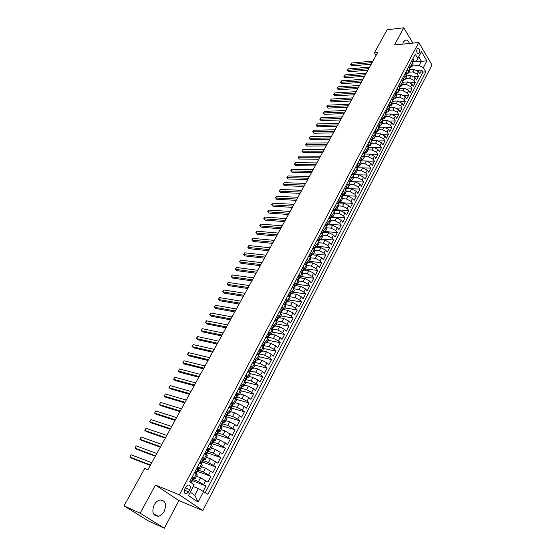 <?xml version="1.0" encoding="UTF-8"?>
<svg xmlns="http://www.w3.org/2000/svg" width="556" height="556" viewBox="0 0 556 556"><rect width="100%" height="100%" fill="white"/><g stroke="black" fill="none" stroke-linecap="round" stroke-linejoin="round"><path stroke-width="0.83" d="M409.466 43.451C408.382 40.713 406.943 39.65 405.136 40.261L403.496 41.957L402.746 44.133M154.165 504.869C151.531 512.173 152.976 515.954 158.509 516.218C160.823 515.62 162.727 513.98 164.222 511.305C166.835 504.014 165.361 500.254 159.794 500.018C157.529 500.622 155.652 502.242 154.165 504.869M417.042 49.004C416.333 51.896 416.882 53.446 418.689 53.668L419.384 52.931C420.093 50.047 419.544 48.497 417.73 48.275L417.042 49.004M202.829 510.568L431.998 64.913L418.737 42.513L179.359 494.833L202.829 510.568L178.928 500.595L155.465 485.027L140.161 513.209L164.347 528.2L178.928 500.595M164.347 528.2L148.153 520.777L124.002 505.884L140.161 513.209M203.274 491.136L205.963 485.958L192.042 480.572M196.546 476.249L200.494 477.75L207.951 482.122L210.926 476.395L197.026 471.196M201.529 466.762L205.477 468.215L212.892 472.593L215.839 466.922L202.057 461.939M206.471 457.366L210.425 458.769L217.792 463.155L220.711 457.525L207.305 452.855M211.363 448.06L215.325 449.408L222.65 453.793L225.541 448.219L212.218 443.744M216.214 438.83L220.183 440.13L227.46 444.522L230.323 438.997L216.993 434.681M221.024 429.684L224.992 430.942L232.227 435.327L235.07 429.857L221.719 425.694M225.792 420.614L229.76 421.83L234.868 424.541L236.953 426.223L239.768 420.795L226.41 416.785M230.511 411.635L234.486 412.795L239.573 415.492L241.638 417.195L244.425 411.815L231.06 407.958M235.195 402.725L239.17 403.851L244.237 406.526L246.28 408.243L249.046 402.912L235.668 399.201M239.838 393.898L243.813 394.975L248.859 397.644L250.881 399.375L253.619 394.093L240.658 390.639M244.431 385.148L248.421 386.184L253.439 388.839L255.44 390.583L258.158 385.343L245.634 382.146M248.998 376.475L252.98 377.468L257.984 380.109L259.958 381.868L262.654 376.676L250.388 373.674M253.515 367.877L257.504 368.823L262.481 371.45L264.441 373.229L267.116 368.079L254.912 365.222M257.998 359.35L261.987 360.26L266.95 362.873L268.889 364.66L271.536 359.558L259.325 356.827M262.439 350.899L266.435 351.767L271.37 354.367L273.295 356.174L275.915 351.114L263.704 348.501M266.845 342.517L270.841 343.344L275.762 345.936L277.659 347.75L280.259 342.732L268.041 340.244M271.21 334.212L275.213 334.997L280.106 337.575L281.989 339.403L284.568 334.434L272.343 332.057M275.547 325.976L279.543 326.719L284.422 329.284L286.284 331.126L288.842 326.198L276.61 323.94M279.835 317.803L283.838 318.512L288.696 321.062L290.538 322.925L293.075 318.032L280.843 315.891M284.088 309.706L288.098 310.38L292.936 312.917L294.763 314.786L297.279 309.935L285.04 307.906M288.265 301.665L292.317 302.311L297.14 304.834L298.947 306.717L301.442 301.908L289.203 299.99M292.338 293.686L296.508 294.305L301.31 296.821L303.096 298.718L305.571 293.943L293.332 292.136M296.285 285.756L300.664 286.375L305.446 288.87L307.218 290.781L309.671 286.048L297.425 284.345M299.844 277.854L304.778 278.5L309.546 280.988L311.297 282.907L313.73 278.222L301.491 276.624M303.645 270.056L308.865 270.702L313.612 273.177L315.349 275.109L317.761 270.452L305.515 268.958M307.697 262.362L312.917 262.96L317.643 265.42L319.359 267.366L321.757 262.752L309.511 261.362M311.714 254.724L316.934 255.287L321.639 257.734L323.342 259.687L325.719 255.114L313.473 253.821M315.704 247.156L320.916 247.67L325.607 250.11L327.296 252.07L329.652 247.531L317.406 246.343M319.651 239.65L324.871 240.116L329.541 242.548L331.216 244.522L333.551 240.018L321.271 238.92M323.571 232.2L328.791 232.63L333.447 235.042L335.101 237.03L337.416 232.561L324.975 231.546M327.463 224.812L332.683 225.201L337.318 227.606L338.958 229.593L341.252 225.166L328.262 224.207M331.32 217.479L336.54 217.827L341.155 220.225L342.781 222.226L345.061 217.827L331.605 216.937M335.15 210.21L340.369 210.515L344.97 212.899L346.576 214.908L348.834 210.55L335.386 209.758M338.951 202.996L344.164 203.26L348.744 205.637L350.336 207.659L352.58 203.329L339.132 202.641M342.718 195.837L347.931 196.066L352.497 198.429L354.068 200.459L356.299 196.164L342.85 195.573M346.451 188.734L351.67 188.929L356.215 191.278L357.779 193.314L359.982 189.061L346.541 188.56M350.155 181.687L355.374 181.847L359.906 184.182L361.449 186.232L363.645 182.007L350.204 181.603M353.797 174.695L359.051 174.82L363.568 177.149L365.097 179.206L367.273 175.008L359.225 174.827M357.237 167.836L362.7 167.843L367.196 170.164L368.718 172.228L370.873 168.072L363.568 167.954M360.92 160.879L366.321 160.927L370.803 163.235L372.305 165.306L374.445 161.184L367.544 161.115M364.583 154.047L369.914 154.061L374.383 156.361L375.87 158.439L377.99 154.346L371.408 154.325M368.204 147.27L373.479 147.25L377.927 149.536L379.4 151.628L381.513 147.562L375.196 147.583M371.79 140.55L377.017 140.494L381.451 142.767L382.91 144.866L385.002 140.835L378.928 140.897M375.321 133.871L380.533 133.787L384.947 136.053L386.392 138.152L388.47 134.156L382.611 134.253M378.879 127.248L384.015 127.129L388.415 129.388L389.846 131.494L391.904 127.526L386.246 127.651M382.479 120.673L387.469 120.527L391.855 122.772L393.273 124.885L395.316 120.944L389.832 121.104M386.038 114.14L390.903 113.966L395.267 116.204L396.678 118.331L398.708 114.418L393.391 114.605M389.561 107.662L394.308 107.461L398.659 109.692L400.056 111.819L402.064 107.94L396.901 108.149M393.05 101.227L397.686 101.004L402.023 103.221L403.406 105.362L405.407 101.505L400.383 101.741M396.497 94.84L401.043 94.596L405.359 96.807L406.735 98.947L408.716 95.125L403.83 95.382M399.917 88.501L404.372 88.237L408.674 90.433L410.036 92.581L412.003 88.786L407.242 89.064M403.302 82.205L407.68 81.92L411.968 84.109L413.31 86.263L415.262 82.496L410.627 82.795M406.658 75.963L410.96 75.658L415.228 77.833L416.562 79.994L418.501 76.255L413.977 76.575M410.516 63.21L411.593 64.976L411.801 66.783L410.21 67.617M407.2 69.493L408.292 71.251L408.507 73.044L406.916 73.865M403.864 75.818L404.963 77.569L405.192 79.355L403.6 80.161M400.501 82.184L401.613 83.935L401.849 85.707L400.264 86.507M397.116 88.606L398.235 90.35L398.478 92.115L396.901 92.901M393.704 95.076L394.836 96.814L395.087 98.572L393.509 99.336M390.263 101.595L391.403 103.326L391.667 105.07L390.097 105.828M386.795 108.163L387.949 109.893L388.227 111.624L386.649 112.368M383.306 114.779L384.467 116.503L384.752 118.226L383.181 118.956M379.79 121.451L380.964 123.168L381.256 124.885L379.692 125.593M376.238 128.172L377.427 129.889L377.732 131.591L376.169 132.286M372.666 134.948L373.861 136.658L374.181 138.347L372.617 139.028M369.066 141.78L370.275 143.476L370.602 145.158L369.045 145.818M365.431 148.66L366.654 150.349L366.988 152.017L365.438 152.671M361.775 155.597L363.005 157.279L363.353 158.933L361.803 159.572M358.085 162.581L359.329 164.263L359.69 165.91L358.147 166.522M354.367 169.629L355.625 171.304L355.993 172.937L354.457 173.535M350.621 176.732L351.892 178.4L352.275 180.019L350.739 180.603M346.847 183.89L348.125 185.551L348.522 187.157L346.986 187.72M343.038 191.104L344.331 192.758L344.734 194.35L343.205 194.899M339.202 198.381L340.501 200.028L340.925 201.606L339.396 202.134M335.331 205.713L336.644 207.353L337.082 208.917L335.56 209.431M331.432 213.108L332.759 214.741L333.204 216.291L331.689 216.784M327.498 220.565L328.839 222.185L329.298 223.72L327.79 224.2M323.529 228.078L324.892 229.697L325.357 231.213L323.856 231.671M319.533 235.654L320.902 237.266L321.389 238.767L319.888 239.205M315.502 243.299L316.885 244.897L317.386 246.384L315.891 246.801M311.443 250.999L313.348 254.064L311.853 254.46M307.343 258.769L309.275 261.806L307.795 262.182M303.208 266.602L305.174 269.611L303.694 269.966M299.045 274.497L301.032 277.486L299.559 277.819M294.84 282.462L296.862 285.423L295.389 285.735M290.6 290.496L292.651 293.429L291.191 293.721M286.326 298.6L288.404 301.505L286.952 301.776M282.017 306.766L284.123 309.65L282.677 309.894M277.666 315.009L279.807 317.858L278.368 318.081M273.281 323.321L275.456 326.143L274.018 326.344M268.861 331.703L271.064 334.497L269.632 334.677M264.399 340.161L266.63 342.927L265.212 343.08M259.895 348.695L262.161 351.427L260.75 351.552L260.319 350.739L258.894 350.6M255.357 357.299L257.657 360.003L256.302 360.114L255.802 359.322L254.356 359.19M250.777 365.98L253.105 368.649L251.708 368.725M246.155 374.744L248.518 377.378L247.121 377.427M241.492 383.577L243.889 386.177L242.492 386.198M236.786 392.494L239.226 395.059L237.815 395.052M232.04 401.495L234.514 404.024L233.096 403.976M227.251 410.571L229.76 413.066L228.328 412.983M222.421 419.731L224.965 422.185L223.512 422.067M217.542 428.968L220.127 431.393L218.64 431.227M212.621 438.302L215.241 440.686L213.712 440.47M207.659 447.712L210.314 450.054L208.722 449.783M202.648 457.213L205.338 459.52L203.67 459.18M197.588 466.804L200.32 469.062L198.541 468.645M124.002 505.884L144.664 468.493L147.868 469.757L377.607 52.611L374.313 52.924L375.995 55.544M188.658 491.817L189.804 489.641C190.854 486.604 190.242 485.061 187.977 484.999L185.836 486.924L184.682 489.099C183.626 492.136 184.231 493.686 186.496 493.756L188.658 491.817L184.293 490.058M416.479 61.16L417.834 58.498L415.262 54.217L189.742 481.67L194.183 484.756L190.298 492.248L194.829 495.333L198.381 488.522L207.958 494.333L425.868 71.828L423.359 67.658L419.099 65.49L421.351 61.167L418.744 56.83L416.479 61.16L413.476 61.41M417.834 58.498L421.413 51.68L426.876 60.875L423.359 67.658M203.663 491.344L198.089 502.089L188.498 495.598L194.183 484.756M408.945 72.21L412.913 71.919L417.181 74.094L418.501 76.255M409.98 69.757L414.213 69.437L412.913 71.919M405.678 78.431L409.647 78.16L413.928 80.342L415.262 82.496M402.384 84.693L406.36 84.442L410.655 86.632L412.003 88.786M399.069 91.003L403.044 90.774L407.353 92.977L408.716 95.125M395.726 97.356L399.701 97.154L404.031 99.364L405.407 101.505M392.355 103.764L396.338 103.583L400.681 105.807L402.064 107.94M388.964 110.213L392.953 110.06L397.304 112.291L398.708 114.418M385.551 116.718L389.534 116.586L393.905 118.824L395.316 120.944M382.104 123.265L386.093 123.161L390.479 125.413L391.904 127.526M378.636 129.868L382.625 129.784L387.032 132.05L388.47 134.156M375.14 136.519L379.129 136.463L383.55 138.736L385.002 140.835M371.617 143.219L375.606 143.191L380.047 145.47L381.513 147.562M368.065 149.974L372.061 149.967L376.509 152.261L377.99 154.346M364.486 156.778L368.482 156.806L372.951 159.106L374.445 161.184M360.879 163.638L364.875 163.686L369.365 166.001L370.873 168.072M357.251 170.553L361.247 170.629L365.751 172.951L367.273 175.008M353.588 177.517L357.584 177.621L362.102 179.956L363.645 182.007M349.898 184.536L353.894 184.668L358.432 187.018L359.982 189.061M346.173 191.618L350.176 191.778L354.728 194.134L356.299 196.164M342.426 198.749L346.43 198.937L350.996 201.307L352.58 203.329M338.646 205.935L342.649 206.158L347.236 208.535L348.834 210.55M334.816 213.184L338.84 213.435L343.448 215.818L345.061 217.827M330.945 220.482L335.004 220.767L339.626 223.165L341.252 225.166M327.025 227.842L331.133 228.162L335.775 230.573L337.416 232.561M323.05 235.257L327.227 235.619L331.89 238.037L333.551 240.018M319.026 242.736L323.293 243.132L327.97 245.564L329.652 247.531M314.953 250.263L319.332 250.707L324.023 253.154L325.719 255.114M310.825 257.852L315.328 258.345L320.047 260.806L321.757 262.752M306.641 265.497L311.297 266.046L316.03 268.52L317.761 270.452M302.394 273.198L307.239 273.816L311.985 276.297L313.73 278.222M298.092 280.961L303.138 281.642L307.906 284.137L309.671 286.048M293.79 288.786L299.003 289.537L303.791 292.046L305.571 293.943M289.62 296.702L294.84 297.502L299.649 300.018L301.442 301.908M285.423 304.681L290.635 305.529L295.465 308.059L297.279 309.935M281.183 312.729L286.396 313.626L291.247 316.169L293.075 318.032M276.916 320.847L282.121 321.792L286.993 324.343L288.842 326.198M272.607 329.027L277.812 330.021L282.698 332.592L284.568 334.434M268.256 337.284L273.469 338.326L278.375 340.911L280.259 342.732M263.864 345.603L269.083 346.708L274.011 349.3L275.915 351.114M259.367 353.984L264.663 355.152L269.604 357.758L271.536 359.558M254.759 362.415L260.201 363.673L265.163 366.293L267.116 368.079M250.089 370.915L255.697 372.27L260.688 374.904L262.654 376.676M245.453 379.498L251.159 380.943L256.17 383.591L258.158 385.343M240.804 388.164L246.579 389.693L251.611 392.348L253.619 394.093M236.369 396.977L241.964 398.513L247.017 401.189L249.046 402.912M231.393 405.956L237.301 407.416L242.374 410.106L244.425 411.815M226.626 414.984L232.603 416.402L237.697 419.099L239.768 420.795M222.685 423.86L227.856 425.465L235.07 429.857M217.903 432.943L223.074 434.604L230.323 438.997M213.08 442.11L218.244 443.834L225.541 448.219M208.215 451.354L213.372 453.14L220.711 457.525M203.301 460.688L208.451 462.536L215.839 466.922M198.346 470.105L203.489 472.016L210.926 476.395M192.48 476.478L195.253 478.702L193.321 478.181M192.23 477.764L191.876 477.625M193.342 479.606L198.478 481.586L205.963 485.958M205.345 492.512L422.921 72.044L421.719 70.056L417.299 70.39M414.213 69.437L418.473 71.606L419.794 73.774L421.719 70.056M194.53 472.6L197.29 474.838L195.253 478.702M200.32 469.062L202.335 465.233L199.618 462.953M205.338 459.52L207.332 455.725L204.657 453.404M210.314 450.054L212.288 446.294L209.647 443.938M215.241 440.686L217.201 436.953L214.602 434.556M220.127 431.393L222.066 427.703L219.502 425.264M224.965 422.185L226.89 418.529L224.36 416.055M229.76 413.066L231.664 409.438L229.176 406.929M234.514 404.024L236.404 400.431L233.944 397.881M239.226 395.059L241.095 391.5L238.677 388.922M243.889 386.177L245.752 382.646L243.361 380.033M248.518 377.378L250.36 373.875L248.011 371.227M253.105 368.649L254.933 365.181L252.612 362.498M257.657 360.003L259.464 356.563L257.178 353.852M262.161 351.427L263.954 348.014L261.702 345.276M266.63 342.927L268.409 339.549L266.185 336.769M271.064 334.497L272.822 331.147L270.633 328.346M275.456 326.143L277.201 322.821L275.039 319.985M279.807 317.858L281.538 314.571L279.411 311.707M284.123 309.65L285.84 306.384L283.748 303.493M288.404 301.505L290.107 298.266L288.043 295.347M292.651 293.429L294.339 290.218L292.303 287.278M296.862 285.423L298.53 282.24L296.529 279.272M301.032 277.486L302.693 274.33L300.713 271.328M305.174 269.611L306.815 266.484L304.869 263.461M309.275 261.806L310.908 258.7L308.983 255.649M313.348 254.064L314.967 250.985L313.07 247.906M317.386 246.384L318.991 243.333L318.498 241.832L317.122 240.234M321.389 238.767L322.98 235.737L322.501 234.229L321.139 232.616M325.357 231.213L326.935 228.21L326.476 226.681L325.121 225.062M329.298 223.72L330.862 220.739L330.41 219.203L329.076 217.577M333.204 216.291L334.761 213.337L334.316 211.78L332.995 210.147M337.082 208.917L338.618 205.984L338.194 204.42L336.88 202.773M340.925 201.606L342.454 198.694L342.037 197.116L340.738 195.462M344.734 194.35L346.256 191.466L345.853 189.867L344.567 188.213M348.522 187.157L350.023 184.293L349.634 182.681L348.362 181.02M352.275 180.019L353.762 177.176L353.387 175.557L352.122 173.882M355.993 172.937L357.48 170.115L357.112 168.482L355.861 166.807M359.69 165.91L361.157 163.11L360.802 161.462L359.565 159.78M363.353 158.933L364.812 156.16L364.465 154.505L363.242 152.81M366.988 152.017L368.44 149.265L368.107 147.597L366.89 145.901M370.602 145.158L372.033 142.426L371.714 140.744L370.511 139.042M374.181 138.347L375.606 135.636L375.293 133.94L374.098 132.231M377.732 131.591L379.143 128.902L378.844 127.192L377.663 125.482M381.256 124.885L382.66 122.216L382.368 120.499L381.201 118.775M384.752 118.226L386.149 115.579L385.864 113.855L384.703 112.131M388.227 111.624L389.603 108.997L389.339 107.259L388.185 105.529M391.667 105.07L393.043 102.464L392.779 100.719L391.639 98.982M395.087 98.572L396.449 95.979L396.199 94.221L395.073 92.484M398.478 92.115L399.833 89.551L399.59 87.778L398.471 86.034M401.849 85.707L403.19 83.164L402.954 81.384L401.849 79.633M405.192 79.355L406.519 76.825L406.297 75.032L405.206 73.281M408.507 73.044L409.828 70.529L409.612 68.736L408.528 66.977M411.801 66.783L413.108 64.287L412.906 62.48L411.829 60.715M193.307 486.521L198.381 488.522M412.934 43.104L403.781 27.8L387.122 29.739L374.313 52.924M403.781 27.8L394.454 44.973L418.737 42.513M155.465 485.027L179.359 494.833M413.247 61.848L426.876 60.875M412.191 66.039L419.099 65.49M422.921 72.044L425.868 71.828M190.298 492.248L188.498 495.598M194.829 495.333L198.089 502.089M421.413 51.68L418.744 56.83M191.792 477.785L193.815 478.709L192.849 480.544L192.411 480.224L191.584 482.949M193.217 478.111L191.577 478.195M189.964 481.246L190.291 482.059M150.474 465.024L129.875 457.032L131.14 454.787L151.746 462.717M192.091 480.495L192.849 480.544M150.266 465.407L131.452 458.095L129.875 457.032L131.14 454.787M195.08 471.557L196.358 473.886L194.308 477.764M195.768 473.274L195.17 473.052M196.873 468.152L198.881 469.083L197.922 470.904L197.498 470.571L196.358 473.886M198.297 468.465L196.671 468.527M194.802 472.788L194.642 472.385M155.548 455.823L134.906 448.094L136.157 445.87L156.806 453.529M197.151 470.876L197.922 470.904M155.319 456.24L136.463 449.172L134.906 448.094L136.157 445.87M200.146 461.953L201.404 464.253L199.395 468.103M200.82 463.676L200.396 463.523M201.911 458.603L203.906 459.541L202.954 461.348L202.53 461L201.418 464.267M203.336 458.908L201.724 458.957M160.573 446.697L139.89 439.233L141.127 437.03L161.817 444.432M202.169 461.348L202.954 461.348M160.323 447.149L141.432 440.324L139.89 439.233L141.127 437.03M205.164 452.445L206.373 454.676M206.901 449.137L208.882 450.089L207.937 451.882L207.52 451.521L207.339 453.008L204.434 458.526M208.319 449.443L206.728 449.47M165.549 437.655L144.831 430.455L146.061 428.273L166.786 435.411M207.145 451.91L207.937 451.882M165.285 438.142L146.36 431.553L144.831 430.455L146.061 428.273M210.133 443.014L211.259 445.154M211.85 439.761L213.261 440.06L213.81 440.727L212.879 442.5L212.468 442.124L212.288 443.618L209.424 449.039M213.261 440.06L211.69 440.074M170.483 428.697L149.731 421.747L150.954 419.578L171.714 426.466M212.079 442.548L212.879 442.5M170.199 429.211L151.246 422.852L149.731 421.747L150.954 419.578M215.061 433.673L216.013 435.654M216.75 430.469L218.16 430.761L218.696 431.442L217.771 433.2L217.368 432.811L217.187 434.312L214.373 439.643M218.16 430.761L216.604 430.761M175.376 419.808L154.589 413.115L155.798 410.967L176.593 417.598M216.965 433.277L217.771 433.2M175.077 420.364L156.09 414.234L154.589 413.115L155.798 410.967M221.608 421.267L223.012 421.552L223.533 422.247L222.622 423.992L222.226 423.589L222.039 425.09L219.279 430.33M223.012 421.552L221.469 421.531M219.947 424.423L220.586 426.118L222.97 421.552M180.227 411.002L159.412 404.553L160.608 402.426L181.437 408.813M221.816 424.089L222.622 423.992M179.908 411.586L160.892 405.678L159.412 404.553L160.608 402.426M226.424 412.142L227.821 412.42L228.335 413.136L227.425 414.859L227.036 414.442L226.07 417.438M227.821 412.42L226.292 412.385M224.784 415.249L225.395 416.889M185.037 402.273L164.187 396.067L165.375 393.954L186.232 400.098M184.696 402.885L165.66 397.199L164.187 396.067L165.375 393.954M231.192 403.1L232.589 403.371L233.089 404.101L232.186 405.81L231.803 405.38L231.616 406.888L228.947 411.954M232.589 403.371L231.081 403.322M229.579 406.158L230.156 407.736M189.804 393.613L168.927 387.65L170.101 385.558L190.993 391.466M189.45 394.26L170.379 388.797L168.927 387.65L170.101 385.558M235.925 394.135L237.315 394.406L237.801 395.149L236.912 396.838L236.529 396.4L236.342 397.915L233.722 402.892M237.315 394.406L235.814 394.336M234.333 397.151L234.882 398.673M194.53 385.03L173.625 379.303L174.792 377.225L195.705 382.896M236.119 397.005L236.912 396.838M194.155 385.711L175.064 380.457L173.625 379.303L174.792 377.225M240.609 385.252L241.999 385.517L242.472 386.274L241.589 387.956L241.214 387.504L241.026 389.012L238.448 393.905M241.999 385.517L240.512 385.433M239.045 388.22L239.566 389.68M199.215 376.523L178.281 371.026L179.442 368.969L200.382 374.41M240.804 388.137L241.589 387.956M198.826 377.232L179.706 372.193L178.281 371.026L179.442 368.969M245.252 376.447L246.642 376.711L247.1 377.475L246.225 379.143L245.863 378.678L245.669 380.193L243.139 385.002M246.642 376.711L245.168 376.607M243.709 379.373L244.202 380.77M203.864 368.086L182.903 362.818L184.05 360.774L205.018 365.987M245.453 379.345L246.225 379.143M203.454 368.823L184.314 363.992L182.903 362.818L184.05 360.774M249.859 367.724L251.236 367.975L251.694 368.76L250.825 370.407L250.464 369.935L250.269 371.457L247.781 376.176M251.236 367.975L249.783 367.863M248.337 370.602L248.803 371.936M208.472 359.725L187.483 354.672L188.623 352.65L209.619 357.64M250.061 370.63L250.825 370.407M208.048 360.49L188.88 355.861L187.441 354.228L188.623 352.65M254.426 359.072L255.802 359.322M252.924 361.907L253.369 363.186M213.038 351.427L192.029 346.603L193.154 344.595L214.171 349.363M254.627 361.984L255.378 361.754L255.023 361.268L254.217 363.958M212.6 352.219L193.412 347.792L191.98 346.173L193.154 344.595M258.95 350.495L260.319 350.739M257.477 353.289L257.887 354.506M217.57 343.205L196.532 338.597L197.658 336.602L218.696 341.155M259.159 353.421L259.895 353.171L259.548 352.671L258.769 355.319M217.118 344.025L197.908 339.792L196.483 338.18L197.658 336.602M263.433 341.996L264.802 342.232L265.219 343.059L264.371 344.664L264.03 344.157L263.836 345.679L261.473 350.169M264.802 342.232L263.391 342.079M261.98 344.748L262.369 345.901M222.059 335.046L201.001 330.653L202.113 328.672L223.178 333.016M263.648 344.928L264.371 344.664M221.594 335.893L202.363 331.862L200.945 330.257L202.113 328.672M267.881 333.565L269.243 333.802L269.653 334.636L268.812 336.234L268.478 335.706L268.284 337.242L265.956 341.648M269.243 333.802L267.846 333.635M266.449 336.276L266.81 337.367M226.514 326.956L205.435 322.772L206.54 320.812L227.626 324.947M268.103 336.505L268.812 336.234M226.035 327.831L206.783 323.988L205.372 322.39L206.54 320.812M272.287 325.211L273.649 325.441L274.045 326.289L273.211 327.866L272.885 327.338L272.69 328.867L270.404 333.197M273.649 325.441L272.259 325.26M270.876 327.88L271.217 328.916M230.935 318.935L209.834 314.96L210.932 313.014L232.033 316.941M272.523 328.151L273.211 327.866M230.434 319.839L211.169 316.183L209.758 314.592L210.932 313.014M276.659 316.927L278.014 317.156L278.403 318.011L277.576 319.582L277.256 319.033L277.055 320.569L274.81 324.829M278.014 317.156L276.645 316.955M275.269 319.554L275.588 320.527M235.313 310.978L214.199 307.204L215.283 305.279L236.404 309.004M276.902 319.874L277.576 319.582M234.806 311.909L215.519 308.441L214.116 306.856L215.283 305.279M282.344 308.934L280.982 308.726L282.344 308.934L282.726 309.81L281.906 311.36L281.586 310.804L281.385 312.347L279.181 316.524M279.626 311.304L279.918 312.215M239.657 303.089L218.529 299.517L219.606 297.606L240.741 301.13M281.239 311.659L281.906 311.36M239.136 304.042L219.835 300.761L218.439 299.184L219.606 297.606M285.291 300.567L286.632 300.789L287.007 301.672L286.194 303.215L285.881 302.645L285.68 304.188L283.511 308.295M283.942 303.124L284.213 303.972M243.973 295.264L222.817 291.893L223.887 289.996L245.043 293.318M285.548 303.52L286.194 303.215M243.431 296.244L224.117 293.137L222.72 291.566L223.887 289.996M289.558 292.477L290.892 292.706L291.254 293.603L290.447 295.132L290.142 294.555L289.523 296.89M288.223 295.007L288.467 295.792M248.247 287.501L227.077 284.325L228.141 282.441L249.31 285.569M289.815 295.445L290.447 295.132M247.691 288.501L228.363 285.575L226.973 284.012L228.141 282.441M293.79 284.45L295.111 284.7L295.465 285.603L294.666 287.118L294.367 286.535L293.77 288.828M292.463 286.965L292.692 287.688M252.487 279.8L231.303 276.818L232.352 274.949L253.536 277.889M294.048 287.438L294.666 287.118M251.917 280.829L232.582 278.076L231.192 276.52L232.352 274.949M297.988 276.492L299.295 276.756L299.635 277.673L298.85 279.175L298.551 278.577L298.35 280.12L296.292 284.019M296.675 278.987L296.876 279.647M256.691 272.169L235.494 269.368L236.536 267.512L257.734 270.265M298.245 279.494L298.85 279.175M256.114 273.218L236.759 270.64L235.383 269.083L236.536 267.512M302.151 268.604L303.444 268.875L303.778 269.806L302.992 271.293L302.707 270.689L302.499 272.238L300.483 276.061M300.852 271.078L301.032 271.675M260.861 264.593L239.657 261.98L240.692 260.138L261.897 262.71M302.408 271.62L302.992 271.293M260.271 265.664L240.908 263.252L239.532 261.709L240.692 260.138M306.28 260.778L307.565 261.063L307.885 262.001L307.107 263.481L306.829 262.863L306.62 264.413L304.632 268.173M304.987 263.231L305.147 263.773M265.003 257.074L243.785 254.648L244.807 252.82L266.032 255.204M306.537 263.808L307.107 263.481M264.399 258.172L245.022 255.927L243.653 254.391L244.807 252.82M310.373 253.022L311.645 253.321L311.958 254.266L311.186 255.732L310.908 255.107L310.7 256.657L308.754 260.347M309.094 255.454L309.233 255.934M269.104 249.623L247.879 247.371L248.893 245.564L270.126 247.767M310.637 256.066L311.186 255.732M268.492 250.742L249.102 248.664L247.74 247.128L248.893 245.564M314.432 245.328L315.69 245.634L315.996 246.593L315.231 248.045L314.96 247.413L314.71 248.407L315.231 248.045M313.16 247.74L313.285 248.157M273.177 242.228L251.937 240.157L252.952 238.357L274.191 240.387M314.71 248.407L312.833 252.591M272.551 243.368L253.154 241.45L251.798 239.928L252.952 238.357M318.456 237.697L319.707 238.017L320.006 238.983L319.248 240.421L318.977 239.782L318.769 241.332L316.885 244.897M317.198 240.088L317.302 240.442M277.222 234.889L255.968 232.992L256.969 231.213L278.222 233.061M318.727 240.755L319.248 240.421M276.582 236.05L257.178 234.291L255.823 232.776L256.969 231.213M322.452 230.128L323.689 230.455L323.974 231.435L323.224 232.86L322.966 232.206L322.716 233.2L323.224 232.86M281.232 227.612L259.972 225.882L260.966 224.117L282.226 225.799M322.716 233.2L320.902 237.266M280.578 228.794L261.167 227.195L259.812 225.68L260.966 224.117M326.414 222.622L327.637 222.956L327.915 223.95L327.171 225.368L326.914 224.7L326.678 225.687L327.171 225.368M285.207 220.391L263.94 218.835L264.927 217.076L286.194 218.591M326.678 225.687L324.892 229.697M284.54 221.594L265.122 220.148L263.78 218.64L264.927 217.076M330.34 215.172L331.557 215.526L331.828 216.52L331.084 217.924L330.841 217.257L330.618 218.814L328.839 222.185M289.155 213.226L267.881 211.836L268.861 210.092L290.135 211.44M330.611 218.265L331.084 217.924M288.474 214.449L269.048 213.156L267.714 211.655L268.861 210.092M269.048 213.156L267.714 211.655M334.239 207.784L335.442 208.146L335.706 209.153L334.969 210.55L334.726 209.869L334.503 211.433L332.759 214.741M293.068 206.116L271.787 204.893L272.76 203.162L294.041 204.344M334.51 210.884L334.969 210.55M292.38 207.36L272.947 206.213L271.613 204.726L272.76 203.162M272.947 206.213L271.613 204.726M338.104 200.459L339.292 200.834L339.549 201.849L338.819 203.232L338.583 202.544L338.361 204.108L336.644 207.353M296.953 199.062L275.665 197.999L276.631 196.282L297.919 197.304M338.375 203.565L338.819 203.232M296.258 200.327L276.818 199.333L275.484 197.846L276.631 196.282M276.818 199.333L275.484 197.846M341.94 193.189L343.115 193.571L343.365 194.6L342.642 195.969L342.413 195.274L342.19 196.838L340.501 200.028M300.81 192.063L279.515 191.16L280.474 189.457L301.769 190.319M342.204 196.303L342.642 195.969M300.101 193.349L280.655 192.494L279.334 191.014L280.474 189.457M280.655 192.494L279.334 191.014M345.742 185.982L346.909 186.371L347.152 187.407L346.437 188.769L346.207 188.06L345.985 189.631L344.331 192.758M304.632 185.113L283.338 184.37L284.29 182.681L305.585 183.39M346.006 189.103L346.437 188.769M303.917 186.42L284.47 185.711L283.15 184.238L284.29 182.681M284.47 185.711L283.15 184.238M349.515 178.83L350.676 179.234L350.905 180.276L350.197 181.624L349.974 180.909L349.745 182.479L348.125 185.551M308.427 178.226L287.125 177.635L288.071 175.953L309.372 176.509M349.78 181.958L350.197 181.624M307.697 179.546L288.251 178.983L286.931 177.51L288.071 175.953M288.251 178.983L286.931 177.51M353.262 171.734L354.408 172.145L354.631 173.194L353.929 174.535L353.713 173.813L353.484 175.383L351.892 178.4M312.194 171.387L290.892 170.942L291.83 169.281L313.132 169.684M353.519 174.869L353.929 174.535M311.457 172.728L292.004 172.297L290.691 170.838L291.83 169.281M292.004 172.297L290.691 170.838M356.973 164.694L358.113 165.118L358.328 166.174L357.626 167.502L357.418 166.772L357.188 168.343L355.625 171.304M315.933 164.597L294.624 164.305L295.556 162.658L316.864 162.908M315.183 165.959L295.729 165.667L294.423 164.208L295.556 162.658M295.729 165.667L294.423 164.208M360.656 157.709L361.782 158.14L361.998 159.204L361.303 160.524L361.094 159.787L360.809 161.469M319.644 157.862L298.336 157.716L299.26 156.083L320.569 156.187M360.913 160.858L361.303 160.524M318.887 159.238L299.427 159.085L298.127 157.633L299.26 156.083M299.427 159.085L298.127 157.633M364.312 150.78L365.431 151.218L365.633 152.295L364.945 153.602L364.743 152.858L364.507 154.429L363.005 157.279M323.328 151.176L302.019 151.183L302.93 149.55L324.238 149.515M364.569 153.936L364.945 153.602M322.556 152.573L303.096 152.546L301.804 151.1L302.93 149.55M303.096 152.546L301.804 151.1M367.94 143.907L369.045 144.351L369.247 145.436L368.558 146.735L368.364 145.978L368.128 147.555L366.654 150.349M326.977 144.539L305.668 144.692L306.578 143.073L327.887 142.892M368.19 147.062L368.558 146.735M326.198 145.957L306.745 146.061L305.452 144.623L306.578 143.073M306.745 146.061L305.452 144.623M371.54 137.082L372.61 137.527L372.826 138.632L372.152 139.917L371.957 139.16L371.721 140.737L370.275 143.476M330.605 137.957L309.296 138.242L310.199 136.644L331.508 136.317M371.79 140.244L372.152 139.917M329.819 139.389L310.359 139.625L309.073 138.187L310.199 136.644M310.359 139.625L309.073 138.187M375.112 130.319L376.197 130.778L376.384 131.876L375.71 133.155L375.522 132.384L375.293 133.947M334.205 131.418L312.896 131.848L313.792 130.257L335.101 129.791M375.356 133.482L375.71 133.155M333.405 132.87L313.952 133.231L312.667 131.8L313.792 130.257M313.952 133.231L312.667 131.8M378.657 123.599L379.734 124.071L379.908 125.176L379.241 126.448L379.06 125.67L378.844 127.199L377.427 129.889M337.777 124.933L316.468 125.496L317.358 123.918L338.667 123.321M378.893 126.775L379.241 126.448M336.971 126.4L317.518 126.886L316.232 125.461L317.358 123.918M317.518 126.886L316.232 125.461M382.174 116.934L383.237 117.413L383.411 118.525L382.743 119.783L382.57 119.005L382.368 120.499L380.964 123.168M341.321 118.497L320.02 119.192L320.902 117.629L342.204 116.892M340.508 119.971L321.055 120.589L319.776 119.172L320.902 117.629M321.055 120.589L319.776 119.172M385.662 110.317L386.719 110.811L386.886 111.93L386.225 113.181L386.052 112.388L385.864 113.848L384.467 116.503M344.845 112.103L323.536 112.937L324.419 111.381L345.721 110.512M344.018 113.598L324.565 114.334L323.293 112.924L324.419 111.381M324.565 114.334L323.293 112.924M389.124 103.757L390.173 104.257L390.333 105.383L389.68 106.62L389.513 105.821L389.325 107.245M348.334 105.758L327.039 106.724L327.908 105.181L349.21 104.18M347.507 107.273L328.054 108.121L326.789 106.717L327.908 105.181M328.054 108.121L326.789 106.717M392.557 97.244L393.599 97.752L393.752 98.878L393.106 100.115L392.939 99.309L391.403 103.326M351.802 99.461L330.507 100.56L331.369 99.024L352.671 97.891M350.961 100.99L331.515 101.956L330.257 100.56L331.369 99.024M331.515 101.956L330.257 100.56M395.969 90.781L397.005 91.295L397.144 92.428L396.504 93.651L396.345 92.838L394.836 96.814M355.249 93.206L333.954 94.43L334.809 92.908L356.104 91.657M354.401 94.749L334.955 95.84L333.697 94.444L334.809 92.908M334.955 95.84L333.697 94.444M399.354 84.366L400.376 84.887L400.515 86.027L399.875 87.243L399.722 86.423L399.562 87.737M358.669 87.007L337.374 88.355L338.229 86.84L359.517 85.457M357.807 88.564L338.368 89.766L337.117 88.376L338.229 86.84M338.368 89.766L337.117 88.376M402.718 77.993L403.725 78.521L403.858 79.675L403.225 80.877L403.079 80.05L402.919 81.329M362.06 80.842L340.772 82.316L341.62 80.815L362.901 79.306M361.192 82.413L341.759 83.727L340.508 82.344L341.62 80.815M341.759 83.727L340.508 82.344M406.047 71.675L407.055 72.21L407.18 73.371L406.554 74.567L406.408 73.733L406.255 74.963M365.431 74.726L344.15 76.318L344.991 74.831L366.265 73.204M364.555 76.311L345.123 77.736L343.879 76.36L344.991 74.831M345.123 77.736L343.879 76.36M409.355 65.406L410.356 65.949L410.474 67.109L409.848 68.298L409.709 67.457L409.557 68.645M368.774 68.652L347.5 70.369L348.334 68.888L369.601 67.144M367.891 70.251L348.466 71.793L347.222 70.417L348.334 68.888M348.466 71.793L347.222 70.417M412.642 59.179L413.629 59.728L413.747 60.896L413.129 62.07L412.99 61.229L412.837 62.369M372.089 62.626L350.822 64.461L351.656 62.988L372.916 61.125M371.206 64.239L351.788 65.886L350.551 64.517L351.656 62.988M351.788 65.886L350.551 64.517M410.96 75.658L409.647 78.16M407.68 81.92L406.36 84.442M404.372 88.237L403.044 90.774M401.043 94.596L399.701 97.154M397.686 101.004L396.338 103.583M394.308 107.461L392.953 110.06M390.903 113.966L389.534 116.586M387.469 120.527L386.093 123.161M384.015 127.129L382.625 129.784M380.533 133.787L379.129 136.463M377.017 140.494L375.606 143.191M373.479 147.25L372.061 149.967M369.914 154.061L368.482 156.806M366.321 160.927L364.875 163.686M362.7 167.843L361.247 170.629M359.051 174.82L357.584 177.621M355.374 181.847L353.894 184.668M351.67 188.929L350.176 191.778M347.931 196.066L346.43 198.937M344.164 203.26L342.649 206.158M340.369 210.515L338.84 213.435M336.54 217.827L335.004 220.767M332.683 225.201L331.133 228.162M328.791 232.63L327.227 235.619M324.871 240.116L323.293 243.132M320.916 247.67L319.332 250.707M316.934 255.287L315.328 258.345M312.917 262.96L311.297 266.046M308.865 270.702L307.239 273.816M304.778 278.5L303.138 281.642M300.664 286.375L299.003 289.537M296.508 294.305L294.84 297.502M292.317 302.311L290.635 305.529M288.098 310.38L286.396 313.626M283.838 318.512L282.121 321.792M279.543 326.719L277.812 330.021M275.213 334.997L273.469 338.326M270.841 343.344L269.083 346.708M266.435 351.767L264.663 355.152M261.987 360.26L260.201 363.673M257.504 368.823L255.697 372.27M252.98 377.468L251.159 380.943M248.421 386.184L246.579 389.693M243.813 394.975L241.964 398.513M239.17 403.851L237.301 407.416M234.486 412.795L232.603 416.402M229.76 421.83L227.856 425.465M224.992 430.942L223.074 434.604M220.183 440.13L218.244 443.834M215.325 449.408L213.372 453.14M210.425 458.769L208.451 462.536M205.477 468.215L203.489 472.016M200.494 477.75L198.478 481.586M205.727 480.544L203.732 484.394M418.473 71.606L417.181 74.094M415.228 77.833L413.928 80.342M411.968 84.109L410.655 86.632M408.674 90.433L407.353 92.977M405.359 96.807L404.031 99.364M402.023 103.221L400.681 105.807M398.659 109.692L397.304 112.291M395.267 116.204L393.905 118.824M391.855 122.772L390.479 125.413M388.415 129.388L387.032 132.05M384.947 136.053L383.55 138.736M381.451 142.767L380.047 145.47M377.927 149.536L376.509 152.261M374.383 156.361L372.951 159.106M370.803 163.235L369.365 166.001M367.196 170.164L365.751 172.951M363.568 177.149L362.102 179.956M359.906 184.182L358.432 187.018M356.215 191.278L354.728 194.134M352.497 198.429L350.996 201.307M348.744 205.637L347.236 208.535M344.97 212.899L343.448 215.818M341.155 220.225L339.626 223.165M337.318 227.606L335.775 230.573M333.447 235.042L331.89 238.037M329.541 242.548L327.97 245.564M325.607 250.11L324.023 253.154M321.639 257.734L320.047 260.806M317.643 265.42L316.03 268.52M313.612 273.177L311.985 276.297M309.546 280.988L307.906 284.137M305.446 288.87L303.791 292.046M301.31 296.821L299.649 300.018M297.14 304.834L295.465 308.059M292.936 312.917L291.247 316.169M288.696 321.062L286.993 324.343M284.422 329.284L282.698 332.592M280.106 337.575L278.375 340.911M275.762 345.936L274.011 349.3M271.37 354.367L269.604 357.758M266.95 362.873L265.163 366.293M262.481 371.45L260.688 374.904M257.984 380.109L256.17 383.591M253.439 388.839L251.611 392.348M248.859 397.644L247.017 401.189M244.237 406.526L242.374 410.106M239.573 415.492L237.697 419.099M234.868 424.541L232.971 428.176M230.121 433.666L228.21 437.336M225.333 442.875L223.401 446.579M220.496 452.16L218.55 455.899M215.617 461.536L213.657 465.309M210.696 471.002L208.715 474.81M226.063 417.431L224.137 421.1M254.217 363.951L252.382 367.433M258.762 355.312L256.948 358.759M289.516 296.89L287.813 300.136M293.763 288.821L292.067 292.039M360.802 161.462L359.329 164.263M375.293 133.94L373.861 136.658M389.339 107.259L387.949 109.893M399.59 87.778L398.235 90.35M402.954 81.384L401.613 83.935M406.297 75.032L404.963 77.569M409.612 68.736L408.292 71.251M412.906 62.48L411.593 64.976M185.336 487.862L189.804 489.641M193.175 478.111L190.882 482.462M198.256 468.465L195.747 473.232M203.287 458.908L200.806 463.628M208.278 449.443L205.817 454.12M213.219 440.06L210.78 444.696M218.119 430.761L215.7 435.355M227.786 412.42L225.416 416.91M232.547 403.371L230.219 407.791M237.273 394.406L234.986 398.756M241.957 385.517L239.699 389.798M246.6 376.704L244.376 380.923M251.201 367.975L249.012 372.124M255.76 359.315L253.605 363.402M260.277 350.739L258.165 354.756M264.76 342.232L262.675 346.186M269.208 333.795L267.151 337.694M273.608 325.441L271.592 329.27M277.979 317.149L275.984 320.923M282.309 308.927L280.349 312.646M286.597 300.782L284.672 304.438M290.857 292.706L288.96 296.306M295.076 284.693L293.207 288.237M299.26 276.749L297.425 280.238M303.409 268.868L301.602 272.301M307.531 261.056L305.744 264.434M311.61 253.307L309.859 256.636M315.655 245.627L313.931 248.9M319.672 238.003L317.976 241.228M323.655 230.448L321.987 233.617M327.602 222.949L325.962 226.07M331.522 215.513L329.903 218.584M335.407 208.139L333.815 211.162M339.264 200.82L337.694 203.795M343.087 193.564L341.544 196.49M346.881 186.364L345.366 189.242M350.641 179.22L349.154 182.055M354.374 172.138L352.907 174.918M358.078 165.104L356.632 167.843M361.754 158.126L360.337 160.823M365.403 151.211L364.006 153.859M369.017 144.345L367.641 146.951M368.239 146.096L368.586 146.089M372.61 137.527L371.255 140.098M371.832 139.271L372.179 139.271M376.169 130.771L374.841 133.294M375.39 132.509L375.745 132.502M379.706 124.057L378.393 126.546M378.928 125.795L379.275 125.788M383.209 117.399L381.923 119.846M382.438 119.13L382.785 119.123M386.691 110.797L385.426 113.202M385.92 112.52L386.267 112.507M390.145 104.243L388.901 106.606M389.374 105.96L389.728 105.946M393.572 97.738L392.348 100.059M392.807 99.448L393.155 99.434M396.977 91.281L395.768 93.561M396.213 92.984L396.56 92.97M400.348 84.866L399.166 87.118M399.59 86.576L399.938 86.548M403.705 78.507L402.537 80.717M402.94 80.21L403.288 80.182M407.027 72.197L405.88 74.372M406.269 73.892L406.617 73.865M410.328 65.935L409.202 68.068M409.57 67.617L409.918 67.589M413.601 59.714L412.496 61.813M412.851 61.396L413.198 61.368M153.581 514.015L158.509 516.218M418.056 53.73L418.689 53.668M184.502 492.943L186.496 493.756M255.378 361.754L256.24 360.114M259.895 353.171L260.75 351.552"/></g></svg>

